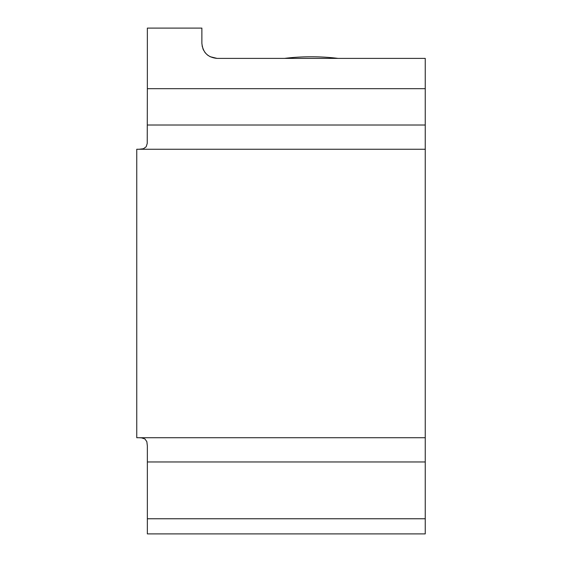 <?xml version="1.0" encoding="UTF-8"?>
<svg xmlns="http://www.w3.org/2000/svg" width="562" height="562" viewBox="0 0 562 562"><rect width="100%" height="100%" fill="white"/><g stroke="black" fill="none" stroke-linecap="round" stroke-linejoin="round"><path stroke-width="0.84" d="M425.244 88.677L147.356 88.677L147.356 28.1L201.877 28.1L201.877 43.246C202.791 52.421 207.835 57.472 217.016 58.385L425.244 58.385L425.244 533.9L147.356 533.9L147.356 445.94L146.844 441.655L144.891 438.936L141.554 437.861L139.151 437.735M139.151 149.253L143.443 148.733L146.162 146.78L147.237 143.443L147.356 88.677M425.244 518.754L147.356 518.754M425.244 149.253L136.756 149.253L136.756 437.735L425.244 437.735M217.016 58.385L210.005 56.671M208.446 55.729L207.006 54.605M205.636 53.235L204.617 51.936M203.62 50.306L202.868 48.634M202.32 46.885L201.877 43.246M337.966 58.385A60.577 15.68 180 0 0 311.285 56.783A60.577 15.68 180 0 0 284.611 58.385M147.356 461.964L425.244 461.964M425.244 125.017L147.356 125.017"/></g></svg>
